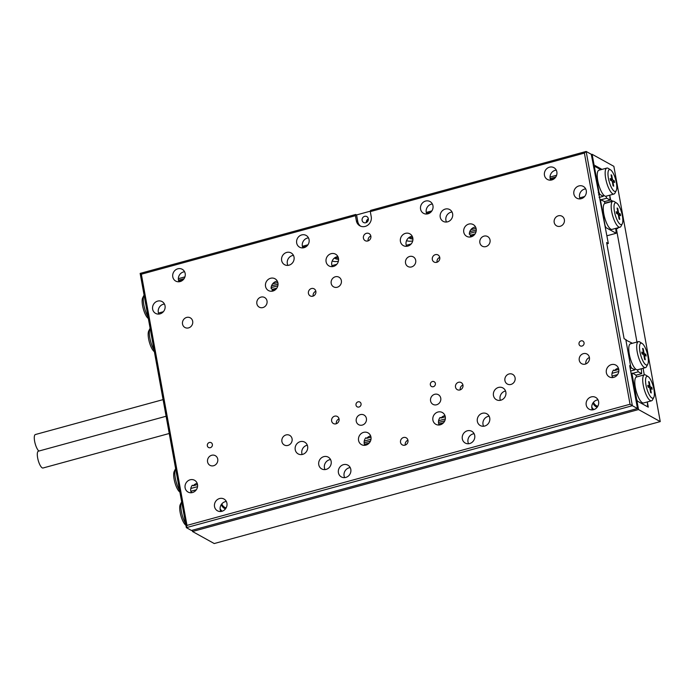 <?xml version="1.0" encoding="UTF-8"?>
<svg xmlns="http://www.w3.org/2000/svg" width="695" height="695" viewBox="0 0 695 695"><rect width="100%" height="100%" fill="white"/><g stroke="black" fill="none" stroke-linecap="round" stroke-linejoin="round"><path stroke-width="1.04" d="M192.263 530.25L192.498 531.501L214.234 543.542L660.25 421.596L613.859 166.331L592.123 154.299L594.069 165.019L601.983 169.398M636.95 342.036L616.274 228.238M644.274 374.866L643.084 368.272M591.315 154.516L592.123 154.299M636.125 401.102L636.933 400.876L648.279 407.157L647.332 401.945L647.705 406.844L637.497 401.189L636.655 399.347L632.111 374.327L631.295 374.553M610.149 200.012L610.61 199.891L609.75 195.182L610.132 200.082L604.346 201.663M612.729 201.289L610.61 199.891M616.778 228.099L617.699 228.603L617.568 227.882M636.933 400.876L638.514 409.555L660.25 421.596M192.498 531.501L638.514 409.555M550.023 177.06L556.608 175.262M593.261 165.245L594.069 165.019M178.346 278.686L184.931 276.888M366.5 221.01L368.124 220.567M612.686 201.037L605.024 203.131M586.267 190.621A6.733 6.168 -61 0 0 583.331 186.425A6.733 6.168 -61 0 0 576.485 187.181A6.733 6.168 -61 0 0 573.879 194.009A6.733 6.168 -61 0 0 576.815 198.197A6.733 6.168 -61 0 0 583.661 197.441A6.733 6.168 -61 0 0 586.267 190.621M585.685 188.875A6.733 6.168 -61 0 0 579.552 197.145A6.733 6.168 -61 0 0 580.134 198.892M618.428 368.176A6.733 6.168 -61 0 0 614.519 370.565L613.572 370.044A6.733 6.168 -61 0 0 612.026 375.821A6.733 6.168 -61 0 0 612.608 377.567M618.741 369.297A6.733 6.168 -61 0 0 615.805 365.101A6.733 6.168 -61 0 0 608.959 365.857A6.733 6.168 -61 0 0 606.353 372.685A6.733 6.168 -61 0 0 609.289 376.881A6.733 6.168 -61 0 0 616.135 376.125A6.733 6.168 -61 0 0 618.741 369.297M197.189 483.346A6.733 6.168 -61 0 0 193.279 485.736L192.333 485.214A6.733 6.168 -61 0 0 190.786 491A6.733 6.168 -61 0 0 191.368 492.746M197.502 484.467A6.733 6.168 -61 0 0 194.565 480.28A6.733 6.168 -61 0 0 187.72 481.036A6.733 6.168 -61 0 0 185.113 487.855A6.733 6.168 -61 0 0 188.05 492.051A6.733 6.168 -61 0 0 194.895 491.296A6.733 6.168 -61 0 0 197.502 484.467M165.028 305.791A6.733 6.168 -61 0 0 162.1 301.595A6.733 6.168 -61 0 0 155.246 302.351A6.733 6.168 -61 0 0 152.639 309.179A6.733 6.168 -61 0 0 155.576 313.376A6.733 6.168 -61 0 0 162.43 312.62A6.733 6.168 -61 0 0 165.028 305.791M164.446 304.045A6.733 6.168 -61 0 0 158.312 312.316A6.733 6.168 -61 0 0 158.903 314.062M412.821 238.046A6.733 6.168 -61 0 0 409.885 233.85A6.733 6.168 -61 0 0 403.031 234.606A6.733 6.168 -61 0 0 400.424 241.426A6.733 6.168 -61 0 0 403.361 245.622A6.733 6.168 -61 0 0 410.215 244.866A6.733 6.168 -61 0 0 412.821 238.046M412.231 236.3A6.733 6.168 -61 0 0 406.097 244.57A6.733 6.168 -61 0 0 406.688 246.317M444.974 415.593A6.733 6.168 -61 0 0 441.064 417.99L440.117 417.469A6.733 6.168 -61 0 0 438.571 423.246A6.733 6.168 -61 0 0 439.153 424.993M445.286 416.722A6.733 6.168 -61 0 0 442.359 412.526A6.733 6.168 -61 0 0 435.504 413.282A6.733 6.168 -61 0 0 432.898 420.11A6.733 6.168 -61 0 0 435.834 424.306A6.733 6.168 -61 0 0 442.689 423.55A6.733 6.168 -61 0 0 445.286 416.722M370.644 435.921A6.733 6.168 -61 0 0 366.734 438.319L365.787 437.789A6.733 6.168 -61 0 0 364.232 443.575A6.733 6.168 -61 0 0 364.823 445.321M370.956 437.051A6.733 6.168 -61 0 0 368.02 432.855A6.733 6.168 -61 0 0 361.165 433.611A6.733 6.168 -61 0 0 358.568 440.43A6.733 6.168 -61 0 0 361.496 444.626A6.733 6.168 -61 0 0 368.35 443.87A6.733 6.168 -61 0 0 370.956 437.051M338.482 258.366A6.733 6.168 -61 0 0 335.546 254.17A6.733 6.168 -61 0 0 328.7 254.926A6.733 6.168 -61 0 0 326.094 261.754A6.733 6.168 -61 0 0 329.03 265.95A6.733 6.168 -61 0 0 335.876 265.195A6.733 6.168 -61 0 0 338.482 258.366M337.9 256.62A6.733 6.168 -61 0 0 331.767 264.891A6.733 6.168 -61 0 0 332.349 266.637M226.917 503.223A6.733 6.168 -61 0 0 223.99 499.027A6.733 6.168 -61 0 0 217.135 499.783A6.733 6.168 -61 0 0 214.529 506.612A6.733 6.168 -61 0 0 217.465 510.808A6.733 6.168 -61 0 0 224.32 510.052A6.733 6.168 -61 0 0 226.917 503.223M226.335 501.477A6.733 6.168 -61 0 0 220.202 509.748A6.733 6.168 -61 0 0 220.784 511.494M185.174 273.491A6.733 6.168 -61 0 0 182.238 269.295A6.733 6.168 -61 0 0 175.383 270.051A6.733 6.168 -61 0 0 172.786 276.879A6.733 6.168 -61 0 0 175.713 281.075A6.733 6.168 -61 0 0 182.568 280.32A6.733 6.168 -61 0 0 185.174 273.491M184.583 271.745A6.733 6.168 -61 0 0 178.45 280.015A6.733 6.168 -61 0 0 179.041 281.762M598.603 401.597A6.733 6.168 -61 0 0 595.667 397.401A6.733 6.168 -61 0 0 588.813 398.157A6.733 6.168 -61 0 0 586.215 404.985A6.733 6.168 -61 0 0 589.143 409.181A6.733 6.168 -61 0 0 595.997 408.425A6.733 6.168 -61 0 0 598.603 401.597M598.013 399.851A6.733 6.168 -61 0 0 591.879 408.121A6.733 6.168 -61 0 0 592.47 409.868M556.851 171.865A6.733 6.168 -61 0 0 553.915 167.669A6.733 6.168 -61 0 0 547.069 168.425A6.733 6.168 -61 0 0 544.463 175.253A6.733 6.168 -61 0 0 547.399 179.449A6.733 6.168 -61 0 0 554.245 178.693A6.733 6.168 -61 0 0 556.851 171.865M556.269 170.119A6.733 6.168 -61 0 0 550.136 178.398A6.733 6.168 -61 0 0 550.718 180.135M439.761 257.471A4.04 3.701 -61 0 0 433.889 255.404A4.04 3.701 -61 0 0 434.088 262.024A4.04 3.701 -61 0 0 439.761 257.471M439.744 257.385A4.04 3.701 -61 0 0 437.068 262.206M339.056 418.972A4.04 3.701 -61 0 0 333.192 416.913A4.04 3.701 -61 0 0 333.383 423.524A4.04 3.701 -61 0 0 339.056 418.972M339.038 418.885A4.04 3.701 -61 0 0 336.371 423.715M315.86 291.344A4.04 3.701 -61 0 0 309.996 289.285A4.04 3.701 -61 0 0 310.187 295.896A4.04 3.701 -61 0 0 315.86 291.344M315.843 291.257A4.04 3.701 -61 0 0 313.176 296.087M462.948 385.099A4.04 3.701 -61 0 0 457.084 383.032A4.04 3.701 -61 0 0 457.275 389.652A4.04 3.701 -61 0 0 462.948 385.099M462.931 385.013A4.04 3.701 -61 0 0 460.264 389.834M370.852 236.118A4.04 3.701 -61 0 0 364.979 234.059A4.04 3.701 -61 0 0 365.179 240.67A4.04 3.701 -61 0 0 370.852 236.118M370.835 236.031A4.04 3.701 -61 0 0 368.159 240.861M407.965 440.326A4.04 3.701 -61 0 0 402.092 438.258A4.04 3.701 -61 0 0 402.292 444.878A4.04 3.701 -61 0 0 407.965 440.326M407.948 440.239A4.04 3.701 -61 0 0 405.272 445.061M350.81 469.351A6.733 6.168 -61 0 0 347.882 465.155A6.733 6.168 -61 0 0 341.028 465.911A6.733 6.168 -61 0 0 338.422 472.739A6.733 6.168 -61 0 0 341.358 476.926A6.733 6.168 -61 0 0 348.212 476.171A6.733 6.168 -61 0 0 350.81 469.351M350.228 467.605A6.733 6.168 -61 0 0 344.094 475.875A6.733 6.168 -61 0 0 344.685 477.621M474.711 435.47A6.733 6.168 -61 0 0 471.775 431.282A6.733 6.168 -61 0 0 464.92 432.038A6.733 6.168 -61 0 0 462.314 438.858A6.733 6.168 -61 0 0 465.25 443.054A6.733 6.168 -61 0 0 472.105 442.298A6.733 6.168 -61 0 0 474.711 435.47M474.12 433.723A6.733 6.168 -61 0 0 467.987 442.003A6.733 6.168 -61 0 0 468.578 443.749M309.067 239.619A6.733 6.168 -61 0 0 306.13 235.423A6.733 6.168 -61 0 0 299.276 236.178A6.733 6.168 -61 0 0 296.678 243.007A6.733 6.168 -61 0 0 299.606 247.194A6.733 6.168 -61 0 0 306.46 246.438A6.733 6.168 -61 0 0 309.067 239.619M308.476 237.872A6.733 6.168 -61 0 0 302.342 246.143A6.733 6.168 -61 0 0 302.933 247.889M432.959 205.737A6.733 6.168 -61 0 0 430.023 201.55A6.733 6.168 -61 0 0 423.177 202.306A6.733 6.168 -61 0 0 420.571 209.126A6.733 6.168 -61 0 0 423.507 213.322A6.733 6.168 -61 0 0 430.353 212.566A6.733 6.168 -61 0 0 432.959 205.737M432.368 204A6.733 6.168 -61 0 0 426.243 212.27A6.733 6.168 -61 0 0 426.826 214.017M452.619 213.765A6.733 6.168 -61 0 0 449.691 209.569A6.733 6.168 -61 0 0 442.837 210.324A6.733 6.168 -61 0 0 440.23 217.153A6.733 6.168 -61 0 0 443.167 221.34A6.733 6.168 -61 0 0 450.021 220.584A6.733 6.168 -61 0 0 452.619 213.765M452.037 212.018A6.733 6.168 -61 0 0 445.903 220.289A6.733 6.168 -61 0 0 446.494 222.035M489.732 417.964A6.733 6.168 -61 0 0 486.795 413.777A6.733 6.168 -61 0 0 479.95 414.533A6.733 6.168 -61 0 0 477.343 421.352A6.733 6.168 -61 0 0 480.28 425.548A6.733 6.168 -61 0 0 487.126 424.793A6.733 6.168 -61 0 0 489.732 417.964M489.15 416.218A6.733 6.168 -61 0 0 483.016 424.497A6.733 6.168 -61 0 0 483.598 426.243M331.15 461.324A6.733 6.168 -61 0 0 328.214 457.136A6.733 6.168 -61 0 0 321.368 457.892A6.733 6.168 -61 0 0 318.762 464.712A6.733 6.168 -61 0 0 321.698 468.908A6.733 6.168 -61 0 0 328.544 468.152A6.733 6.168 -61 0 0 331.15 461.324M330.559 459.577A6.733 6.168 -61 0 0 324.435 467.857A6.733 6.168 -61 0 0 325.017 469.603M294.037 257.124A6.733 6.168 -61 0 0 291.101 252.928A6.733 6.168 -61 0 0 284.255 253.684A6.733 6.168 -61 0 0 281.649 260.512A6.733 6.168 -61 0 0 284.585 264.699A6.733 6.168 -61 0 0 291.431 263.944A6.733 6.168 -61 0 0 294.037 257.124M293.455 255.378A6.733 6.168 -61 0 0 287.322 263.648A6.733 6.168 -61 0 0 287.904 265.394M277.34 281.214A6.733 6.168 -61 0 0 271.102 288.442L272.049 288.972A6.733 6.168 -61 0 0 272.153 290.015A6.733 6.168 -61 0 0 272.466 291.136M277.93 282.961A6.733 6.168 -61 0 0 274.994 278.764A6.733 6.168 -61 0 0 268.14 279.52A6.733 6.168 -61 0 0 265.533 286.349A6.733 6.168 -61 0 0 268.47 290.545A6.733 6.168 -61 0 0 275.324 289.789A6.733 6.168 -61 0 0 277.93 282.961M307.616 446.329A6.733 6.168 -61 0 0 304.679 442.133A6.733 6.168 -61 0 0 297.834 442.889A6.733 6.168 -61 0 0 295.227 449.717A6.733 6.168 -61 0 0 298.164 453.905A6.733 6.168 -61 0 0 305.009 453.149A6.733 6.168 -61 0 0 307.616 446.329M307.303 445.2A6.733 6.168 -61 0 0 301.839 453.375A6.733 6.168 -61 0 0 302.151 454.504M475.571 227.013A6.733 6.168 -61 0 0 469.334 234.25L470.28 234.771A6.733 6.168 -61 0 0 470.385 235.814A6.733 6.168 -61 0 0 470.697 236.934M476.153 228.759A6.733 6.168 -61 0 0 473.226 224.572A6.733 6.168 -61 0 0 466.371 225.328A6.733 6.168 -61 0 0 463.765 232.147A6.733 6.168 -61 0 0 466.701 236.343A6.733 6.168 -61 0 0 473.556 235.588A6.733 6.168 -61 0 0 476.153 228.759M505.847 392.128A6.733 6.168 -61 0 0 502.911 387.932A6.733 6.168 -61 0 0 496.056 388.687A6.733 6.168 -61 0 0 493.459 395.516A6.733 6.168 -61 0 0 496.386 399.712A6.733 6.168 -61 0 0 503.241 398.956A6.733 6.168 -61 0 0 505.847 392.128M505.534 390.998A6.733 6.168 -61 0 0 500.07 399.182A6.733 6.168 -61 0 0 500.383 400.303M579.013 344.147A2.737 2.502 119 0 1 582.853 341.063A2.737 2.502 119 0 1 582.992 345.545A2.737 2.502 119 0 1 579.013 344.147M207.336 445.773A2.737 2.502 119 0 1 211.176 442.689A2.737 2.502 119 0 1 211.315 447.172A2.737 2.502 119 0 1 207.336 445.773M356.005 405.124A2.737 2.502 119 0 1 359.845 402.04A2.737 2.502 119 0 1 359.984 406.523A2.737 2.502 119 0 1 356.005 405.124M430.344 384.795A2.737 2.502 119 0 1 434.184 381.72A2.737 2.502 119 0 1 434.323 386.194A2.737 2.502 119 0 1 430.344 384.795M182.524 324.052A5.517 5.056 119 0 1 184.662 318.458A5.517 5.056 119 0 1 190.282 317.832A5.517 5.056 119 0 1 192.68 321.272A5.517 5.056 119 0 1 190.552 326.867A5.517 5.056 119 0 1 184.931 327.493A5.517 5.056 119 0 1 182.524 324.052M256.863 303.724A5.517 5.056 119 0 1 259 298.129A5.517 5.056 119 0 1 264.613 297.512A5.517 5.056 119 0 1 267.019 300.952A5.517 5.056 119 0 1 264.882 306.547A5.517 5.056 119 0 1 259.27 307.164A5.517 5.056 119 0 1 256.863 303.724M331.194 283.404A5.517 5.056 119 0 1 333.331 277.8A5.517 5.056 119 0 1 338.952 277.183A5.517 5.056 119 0 1 341.358 280.624A5.517 5.056 119 0 1 339.221 286.218A5.517 5.056 119 0 1 333.6 286.844A5.517 5.056 119 0 1 331.194 283.404M405.533 263.075A5.517 5.056 119 0 1 407.67 257.48A5.517 5.056 119 0 1 413.282 256.863A5.517 5.056 119 0 1 415.688 260.295A5.517 5.056 119 0 1 413.56 265.898A5.517 5.056 119 0 1 407.939 266.515A5.517 5.056 119 0 1 405.533 263.075M479.871 242.755A5.517 5.056 119 0 1 482.009 237.151A5.517 5.056 119 0 1 487.621 236.535A5.517 5.056 119 0 1 490.027 239.975A5.517 5.056 119 0 1 487.89 245.57A5.517 5.056 119 0 1 482.278 246.195A5.517 5.056 119 0 1 479.871 242.755M207.57 461.888A5.517 5.056 119 0 1 209.708 456.294A5.517 5.056 119 0 1 215.328 455.677A5.517 5.056 119 0 1 217.735 459.108A5.517 5.056 119 0 1 215.598 464.712A5.517 5.056 119 0 1 209.977 465.329A5.517 5.056 119 0 1 207.57 461.888M281.909 441.568A5.517 5.056 119 0 1 284.046 435.965A5.517 5.056 119 0 1 289.667 435.348A5.517 5.056 119 0 1 292.074 438.788A5.517 5.056 119 0 1 289.937 444.383A5.517 5.056 119 0 1 284.316 445.009A5.517 5.056 119 0 1 281.909 441.568M356.248 421.24A5.517 5.056 119 0 1 358.385 415.645A5.517 5.056 119 0 1 363.998 415.019A5.517 5.056 119 0 1 366.404 418.459A5.517 5.056 119 0 1 364.267 424.063A5.517 5.056 119 0 1 358.655 424.68A5.517 5.056 119 0 1 356.248 421.24M430.579 400.919A5.517 5.056 119 0 1 432.716 395.316A5.517 5.056 119 0 1 438.337 394.699A5.517 5.056 119 0 1 440.743 398.139A5.517 5.056 119 0 1 438.606 403.734A5.517 5.056 119 0 1 432.985 404.36A5.517 5.056 119 0 1 430.579 400.919M504.918 380.591A5.517 5.056 119 0 1 507.055 374.996A5.517 5.056 119 0 1 512.675 374.37A5.517 5.056 119 0 1 515.082 377.811A5.517 5.056 119 0 1 512.945 383.414A5.517 5.056 119 0 1 507.324 384.031A5.517 5.056 119 0 1 504.918 380.591M585.868 363.911A5.517 5.056 119 0 1 589.421 357.508A5.517 5.056 119 0 1 587.275 363.085A5.517 5.056 119 0 1 581.663 363.702A5.517 5.056 119 0 1 579.256 360.262A5.517 5.056 119 0 1 581.394 354.667A5.517 5.056 119 0 1 587.006 354.05A5.517 5.056 119 0 1 589.412 357.491M554.202 222.426A5.517 5.056 119 0 1 556.339 216.831A5.517 5.056 119 0 1 561.96 216.206A5.517 5.056 119 0 1 564.366 219.646A5.517 5.056 119 0 1 562.229 225.249A5.517 5.056 119 0 1 556.608 225.866A5.517 5.056 119 0 1 554.202 222.426M362.112 220.385A3.362 3.084 119 0 1 366.847 216.597A3.362 3.084 119 0 1 367.012 222.105A3.362 3.084 119 0 1 362.112 220.385M368.341 218.908A3.362 3.084 -61 0 0 366.334 222.53M618.759 369.41L614.519 370.565M197.519 484.58L193.279 485.736M445.313 416.826L441.064 417.99M370.974 437.155L366.734 438.319M608.334 243.485L606.631 242.546L624.101 338.673L625.795 339.612L630.626 366.161L629.818 366.387L630.626 366.161L629.679 365.639L637.471 408.521L632.363 405.698L186.356 527.644L140.147 273.404L355.727 214.468L355.432 215.685L141.346 274.221L186.99 525.394L630.035 404.255L584.391 153.082L370.305 211.619L370.591 210.403L586.163 151.458L591.271 154.281L608.334 243.485L606.874 243.884M355.432 215.685L356.361 220.793A8.079 7.402 -61 0 0 359.88 225.823A8.079 7.402 -61 0 0 368.107 224.919A8.079 7.402 -61 0 0 371.226 216.727L370.305 211.619M370.409 211.15L356.57 214.937L355.727 214.468M186.99 525.394L186.356 527.644L191.455 530.467L637.471 408.521M584.391 153.082L586.163 151.458L632.363 405.698L630.035 404.255M356.57 214.937L357.777 221.575A8.079 7.402 -61 0 0 360.618 226.17M140.147 273.404L141.346 274.221M645.881 364.805A11.311 3.388 74.7 0 0 647.792 364.163A11.311 3.388 74.7 0 0 647.201 353.19A11.311 3.388 74.7 0 0 642.128 343.452A11.311 3.388 74.7 0 0 641.989 343.365A11.311 3.388 74.7 0 0 639.965 351.887A11.311 3.388 74.7 0 0 645.881 364.805M647.792 364.163L646.541 366.621A13.466 4.031 -105.3 0 1 645.499 367.612A13.466 4.031 -105.3 0 1 644.274 367.386A13.466 4.031 -105.3 0 1 637.602 353.842A13.466 4.031 -105.3 0 1 638.401 341.645A13.466 4.031 -105.3 0 1 639.635 341.862A13.466 4.031 -105.3 0 1 639.8 341.966A13.466 4.031 -105.3 0 1 639.965 342.079M645.499 367.612L637.576 369.775A13.466 4.031 -105.3 0 1 637.393 369.81A13.466 4.031 -105.3 0 1 636.342 369.558A13.466 4.031 -105.3 0 1 635.152 368.576A13.466 4.031 -105.3 0 1 629.349 354.459A13.466 4.031 -105.3 0 1 630.469 343.808L638.401 341.645M191.125 491.2L191.377 491.765A13.466 4.031 -105.3 0 1 190.969 491.747M643.77 354.771L642.05 353.825L641.737 352.087L643.457 353.043L642.614 348.395L643.249 348.751L644.1 353.39L645.82 354.346L646.133 356.083L644.413 355.128L645.255 359.775L644.613 359.419L643.77 354.771M635.89 375.239L641.676 373.658L638.305 371.79L632.754 373.311M625.882 340.064L632.415 343.278M641.294 368.758L641.676 373.658M630.66 371.026L634.848 369.879L631.468 368.011L630.174 368.359M618.776 371.478L612.034 373.319M445.33 418.903L438.588 420.744M370.991 439.223L364.25 441.073M197.545 486.648L190.804 488.498M190.838 491.278L196.311 489.775M612.078 376.099L617.551 374.605M631.468 368.011L630.626 366.161L626.073 341.149L626.369 339.933M191.012 491.878L191.803 492.694M634.848 369.879L635.152 368.576M637.393 369.81L638.305 371.79M175.635 468.656A13.466 4.031 74.7 0 0 175.488 468.916A13.466 4.031 74.7 0 0 179.588 490.435M179.892 492.077A11.311 3.388 -105.3 0 1 174.827 482.33A11.311 3.388 -105.3 0 1 174.237 471.375L175.488 468.916M641.98 353.442L643.457 353.043M642.701 348.899L643.249 348.751M642.206 353.911L644.1 353.39M643.787 354.858L645.82 354.346M643.865 355.284L644.413 355.128M620.366 224.416A11.311 3.388 74.7 0 0 622.277 223.773A11.311 3.388 74.7 0 0 621.686 212.8A11.311 3.388 74.7 0 0 616.613 203.053A11.311 3.388 74.7 0 0 616.474 202.975A11.311 3.388 74.7 0 0 614.449 211.497A11.311 3.388 74.7 0 0 620.366 224.416M622.277 223.773L621.026 226.231A13.466 4.031 -105.3 0 1 619.992 227.222A13.466 4.031 -105.3 0 1 618.759 226.996A13.466 4.031 -105.3 0 1 612.087 213.452A13.466 4.031 -105.3 0 1 612.886 201.246A13.466 4.031 -105.3 0 1 614.119 201.472A13.466 4.031 -105.3 0 1 614.284 201.576A13.466 4.031 -105.3 0 1 614.458 201.689M600.367 199.674L604.233 201.402L605.128 203.374A13.466 4.031 74.7 0 0 604.954 203.418A13.466 4.031 74.7 0 0 604.155 215.615A13.466 4.031 74.7 0 0 610.827 229.168A13.466 4.031 74.7 0 0 612.06 229.385L619.992 227.222M154.377 351.687A11.311 3.388 -105.3 0 1 149.312 341.94A11.311 3.388 -105.3 0 1 148.721 330.985L149.972 328.527A13.466 4.031 74.7 0 0 154.073 350.037M600.854 199.535L600.567 200.759L605.11 225.771L605.953 227.613L616.161 233.268L615.787 228.368M605.953 227.613L605.467 227.752M606.935 235.796L616.161 233.268M272.075 289.433L276.827 288.13M470.307 235.231L475.059 233.928M473.738 235.431L470.498 236.317M275.515 289.633L272.266 290.519M616.222 211.697L616.534 213.435L618.255 214.381L619.097 219.029L619.74 219.385L618.898 214.738L620.618 215.693L620.305 213.956L618.585 213L617.742 208.361L617.099 208.005L617.942 212.644L616.222 211.697M616.465 213.052L617.942 212.644M617.186 208.509L617.742 208.361M616.7 213.521L618.585 213M618.324 214.494L620.305 213.956M618.35 214.885L618.898 214.738M271.502 285.949L278.035 284.159M469.733 231.748L476.266 229.967M271.128 287.661L277.835 285.827M469.36 233.459L476.066 231.626M364.145 442.819L370.47 441.09M438.476 422.49L444.8 420.762M364.423 444.348L369.227 443.036M438.762 424.019L443.566 422.708M332.193 260.99A11.85 10.851 -61 0 0 338.404 261.181M406.532 240.661A11.85 10.851 -61 0 0 412.734 240.861M148.348 318.51A11.311 3.388 -105.3 0 1 143.283 308.754A11.311 3.388 -105.3 0 1 142.692 297.799L143.943 295.34A13.466 4.031 74.7 0 0 148.044 316.859M610.445 169.788A11.311 3.388 74.7 0 0 608.42 178.311A11.311 3.388 74.7 0 0 614.337 191.229A11.311 3.388 74.7 0 0 616.248 190.586A11.311 3.388 74.7 0 0 615.657 179.614A11.311 3.388 74.7 0 0 610.584 169.875A11.311 3.388 74.7 0 0 610.445 169.788M616.248 190.586L614.997 193.045A13.466 4.031 -105.3 0 1 613.954 194.035A13.466 4.031 -105.3 0 1 612.729 193.818A13.466 4.031 -105.3 0 1 606.057 180.266A13.466 4.031 -105.3 0 1 606.857 168.068A13.466 4.031 -105.3 0 1 608.09 168.286A13.466 4.031 -105.3 0 1 608.255 168.39A13.466 4.031 -105.3 0 1 608.429 168.503M606.857 168.068L598.925 170.232A13.466 4.031 74.7 0 0 597.804 180.891A13.466 4.031 74.7 0 0 603.607 195A13.466 4.031 74.7 0 0 604.798 195.981A13.466 4.031 74.7 0 0 605.849 196.242A13.466 4.031 74.7 0 0 606.031 196.207L613.954 194.035M600.871 169.702L594.824 166.357L594.538 167.573L599.081 192.585L599.924 194.435L603.303 196.303L599.116 197.45M599.924 194.435L598.63 194.782M476.058 228.299L470.81 229.732M277.826 282.5L272.579 283.934M178.485 280.189L184.071 278.66M302.377 246.317L307.963 244.788M426.27 212.435L431.856 210.915M550.162 178.563L555.757 177.034M593.53 166.704L594.824 166.357M306.651 246.282L302.699 247.368M430.544 212.409L426.591 213.487M554.436 178.537L550.483 179.614M594.538 167.573L593.721 167.79M158.495 313.054L163.36 311.725M331.941 265.629L336.806 264.3M406.28 245.3L411.145 243.971M579.726 197.875L584.591 196.546M598.273 192.81L599.081 192.585M182.759 280.163L178.806 281.24M601.21 199.734L606.761 198.214L610.132 200.082M603.607 195L603.303 196.303M606.761 198.214L605.849 196.242M614.589 182.507L614.276 180.77L612.556 179.823L611.713 175.175L611.07 174.819L611.913 179.466L610.193 178.511L610.505 180.248L612.226 181.195L613.068 185.843L613.711 186.199L612.868 181.551L614.589 182.507M612.365 181.69L614.276 180.77M612.321 181.708L612.868 181.551M610.436 179.866L611.913 179.466M611.157 175.322L611.713 175.175M610.662 180.335L612.556 179.823M648.018 376.551A11.311 3.388 74.7 0 0 645.994 385.073A11.311 3.388 74.7 0 0 651.91 397.992A11.311 3.388 74.7 0 0 653.821 397.34A11.311 3.388 74.7 0 0 653.231 386.377A11.311 3.388 74.7 0 0 648.157 376.629A11.311 3.388 74.7 0 0 648.018 376.551M653.821 397.34L652.57 399.807A13.466 4.031 -105.3 0 1 651.528 400.798A13.466 4.031 -105.3 0 1 650.303 400.572A13.466 4.031 -105.3 0 1 643.631 387.028A13.466 4.031 -105.3 0 1 644.43 374.822A13.466 4.031 -105.3 0 1 645.664 375.048A13.466 4.031 -105.3 0 1 645.829 375.144A13.466 4.031 -105.3 0 1 646.003 375.265M651.528 400.798L643.605 402.961A13.466 4.031 -105.3 0 1 642.371 402.744A13.466 4.031 -105.3 0 1 635.699 389.191A13.466 4.031 -105.3 0 1 636.498 376.994L644.43 374.822M185.921 525.264A11.311 3.388 -105.3 0 1 180.856 515.508A11.311 3.388 -105.3 0 1 180.266 504.561L181.517 502.103A13.466 4.031 74.7 0 0 185.617 523.613M650.129 386.576L651.849 387.532L652.162 389.269L650.442 388.314L651.284 392.962L650.642 392.606L649.799 387.958L648.079 387.002L647.766 385.273L649.486 386.22L648.644 381.572L649.286 381.929L650.129 386.576L648.244 387.098M631.103 373.467L632.398 373.111L635.769 374.979L636.672 376.942M220.367 510.443A11.85 10.851 -61 0 0 222.287 511.173M592.044 408.816A11.85 10.851 -61 0 0 593.964 409.546M635.847 399.564L636.655 399.347M632.398 373.111L632.111 374.327M649.816 388.045L651.849 387.532M649.895 388.462L650.442 388.314M648.009 386.629L649.486 386.22M648.73 382.085L649.286 381.929M220.098 508.801A11.85 10.851 -61 0 0 222.035 511.103M591.784 407.174A11.85 10.851 -61 0 0 593.712 409.477M593.513 402.24A7.002 6.411 -61 0 0 597.822 406.236M597.153 407.253A8.079 7.402 119 0 1 596.18 406.81A8.079 7.402 119 0 1 592.974 402.97M38.911 451.038A8.722 2.615 -105.3 0 1 34.75 441.898A8.722 2.615 -105.3 0 1 35.384 434.531L163.082 399.616M169.241 433.489L43.012 468.004A8.722 2.615 -105.3 0 1 37.773 458.544A8.722 2.615 -105.3 0 1 38.407 451.177L166.105 416.253M409.729 237.056A7.002 6.411 -61 0 0 412.752 237.733M412.917 239.002A8.079 7.402 119 0 1 409.468 238.15A8.079 7.402 119 0 1 408.764 237.699M335.398 257.385A7.002 6.411 -61 0 0 338.422 258.054M338.587 259.331A8.079 7.402 119 0 1 335.138 258.471A8.079 7.402 119 0 1 334.425 258.019M221.835 503.866A7.002 6.411 -61 0 0 226.144 507.863M225.475 508.879A8.079 7.402 119 0 1 224.502 508.436A8.079 7.402 119 0 1 221.297 504.587M357.777 221.575L356.361 220.793M642.128 343.452L639.8 341.966M616.613 203.053L614.284 201.576M612.886 201.246L604.954 203.418M610.584 169.875L608.255 168.39M648.157 376.629L645.829 375.144"/></g></svg>
